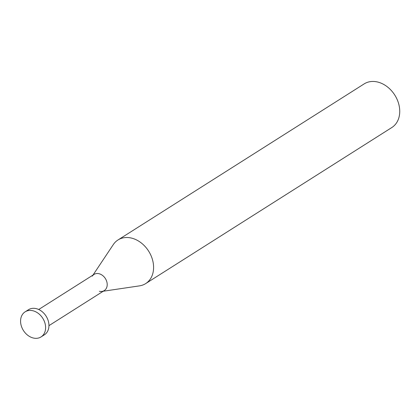 <?xml version="1.0" encoding="UTF-8"?>
<svg xmlns="http://www.w3.org/2000/svg" width="420" height="420" viewBox="0 0 420 420"><rect width="100%" height="100%" fill="white"/><g stroke="black" fill="none" stroke-linecap="round" stroke-linejoin="round"><path stroke-width="0.63" d="M117.994 239.967L364.14 83.911A25.83 19.903 57.6 0 1 377.307 81.947A25.83 19.903 57.6 0 1 398.349 102.69A25.83 19.903 57.6 0 1 391.802 127.544L145.661 283.6A25.83 19.903 -122.4 0 0 152.203 258.746A25.83 19.903 -122.4 0 0 131.161 238.004A25.83 19.903 -122.4 0 0 117.994 239.967A25.83 19.903 -122.4 0 0 113.295 244.592L92.988 275.079M103.236 291.239L139.466 285.873A25.83 19.903 -122.4 0 0 145.661 283.6M92.285 276.134A9.566 7.371 57.6 0 1 98.9 273.693A9.566 7.371 57.6 0 1 107.058 282.854A9.566 7.371 57.6 0 1 101.976 291.422A9.566 7.371 57.6 0 1 99.393 291.307M38.703 309.498L94.028 274.423A9.566 7.371 57.6 0 1 98.9 273.693A9.566 7.371 57.6 0 1 106.696 281.374A9.566 7.371 57.6 0 1 104.27 290.577L48.946 325.652M25.137 311.834L28.476 309.719A14.852 11.445 57.6 0 1 36.047 308.59A14.852 11.445 57.6 0 1 48.148 320.518A14.852 11.445 57.6 0 1 44.384 334.808L41.045 336.924A14.852 11.445 -122.4 0 0 44.809 322.633A14.852 11.445 -122.4 0 0 32.708 310.706A14.852 11.445 -122.4 0 0 25.137 311.834A14.852 11.445 -122.4 0 0 21.373 326.125A14.852 11.445 -122.4 0 0 33.474 338.053A14.852 11.445 -122.4 0 0 41.045 336.924"/></g></svg>
